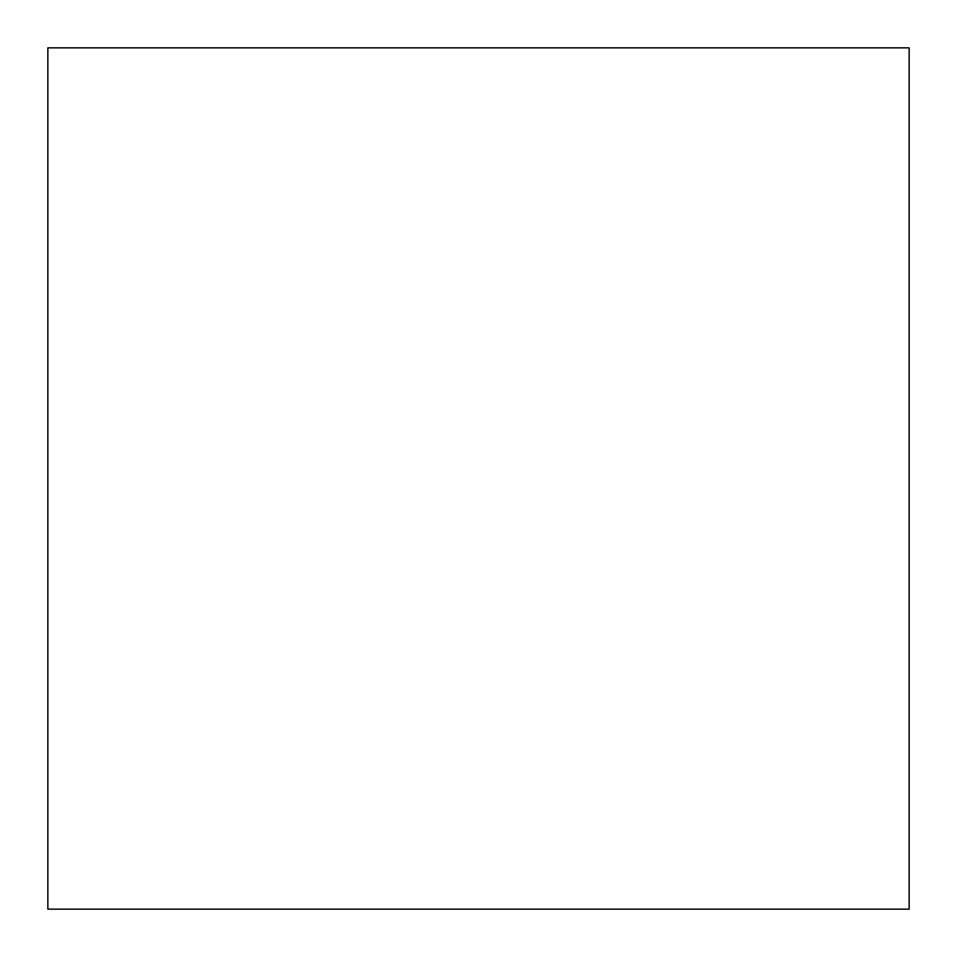 <?xml version="1.0" encoding="UTF-8"?>
<svg xmlns="http://www.w3.org/2000/svg" width="957" height="957" viewBox="0 0 957 957"><rect width="100%" height="100%" fill="white"/><g stroke="black" fill="none" stroke-linecap="round" stroke-linejoin="round"><path stroke-width="1.44" d="M47.85 47.85L47.85 909.15L909.15 909.15L909.15 47.85L47.85 47.85"/></g></svg>
